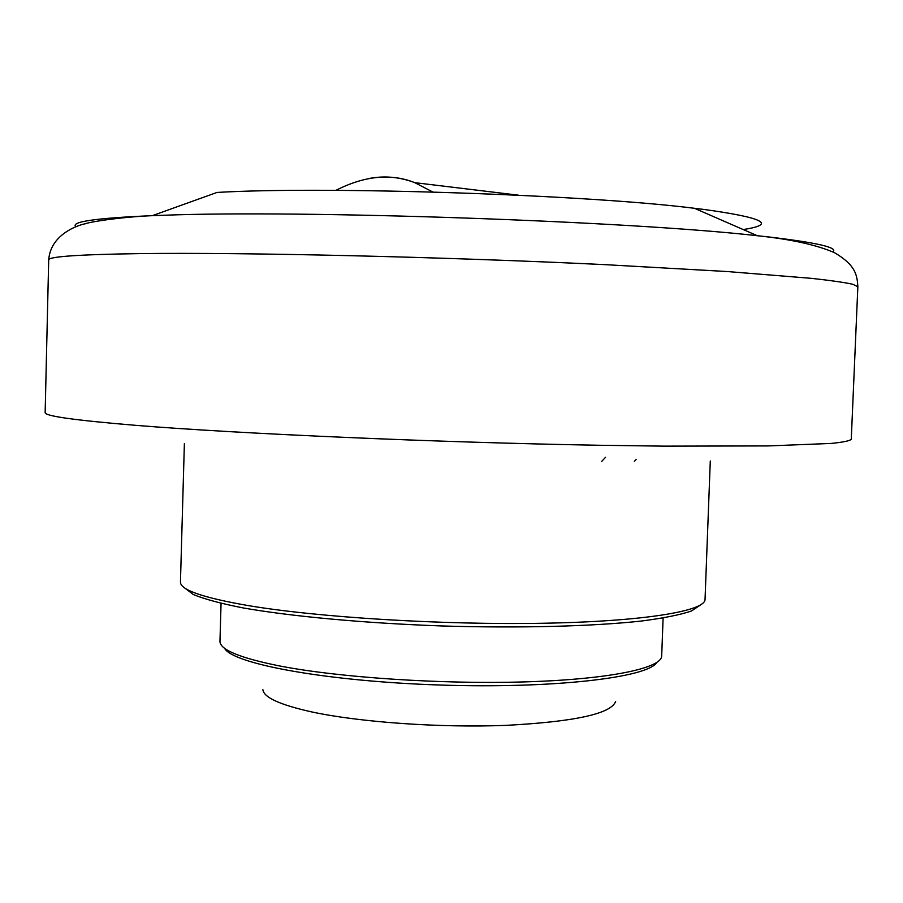 <?xml version="1.0" encoding="UTF-8"?>
<svg xmlns="http://www.w3.org/2000/svg" width="903" height="903" viewBox="0 0 903 903"><rect width="100%" height="100%" fill="white"/><g stroke="black" fill="none" stroke-linecap="round" stroke-linejoin="round"><path stroke-width="1.35" d="M832.837 251.892C838.627 247.693 817.475 242.749 769.39 237.037L757.357 235.728C629.91 221.212 301.602 209.835 163.353 215.275L152.347 215.659L217.013 192.441C325.814 186.029 586.239 194.676 694.384 208.277L704.25 209.485C763.848 217.736 776.828 224.429 743.203 229.554M710.289 460.981L705.04 599.411C705.367 611.06 644.189 621.445 543.245 623.251C442.526 625.079 317.958 617.381 247.885 605.529C202.667 597.651 180.194 589.806 180.453 582.006L184.381 443.542M184.641 587.898L193.242 594.49C204.157 599.016 220.603 603.464 242.568 607.821C290.732 616.354 363.977 623.172 441.578 625.948C519.18 628.319 592.718 626.366 641.344 621.05C663.547 618.16 680.252 614.808 691.45 611.015L700.468 605.01M663.107 618.047L661.673 656.289C660.748 668.468 608.329 679.44 524.575 681.9C440.991 684.384 338.264 677.476 278.846 665.804C240.119 657.948 220.49 649.9 219.96 641.638L221.054 603.373M224.587 648.275C232.466 663.886 326.536 681.325 439.614 685.016C552.692 688.831 647.711 677.656 656.616 662.599M262.886 689.7C263.789 697.477 280.077 704.882 311.761 711.925C359.62 722.242 440.088 727.942 505.861 725.369C574.68 721.745 611.275 713.754 615.654 701.394M857.85 286.782L851.269 439.276C849.915 440.833 843.199 442.222 831.11 443.441L768.16 445.924L663.795 446.138L598.949 445.258C437.402 442.47 238.008 433.688 135.676 425.336C74.407 420.245 44.224 415.978 45.15 412.536L48.694 259.94C48.186 256.61 78.629 254.499 140.044 253.608C242.918 252.264 442.978 256.824 604.976 264.647L727.084 271.532L811.616 278.361C831.02 280.506 844.79 282.481 852.929 284.31L857.85 286.782C857.15 274.614 855.367 265.019 834.586 252.738C816.809 244.927 791.073 239.261 757.357 235.728L694.384 208.277M48.694 259.94C50.647 232.511 81.981 224.147 85.401 223.752C89.25 222.07 118.609 217.16 152.347 215.659C95.447 218.108 69.983 221.822 75.965 226.777M432.774 192L414.793 182.666C400.052 177.09 385.186 175.622 370.207 178.286M518.875 195.24L414.793 182.666C390.988 173.15 364.677 175.724 335.86 190.364M634.357 461.377L636.141 459.492M601.421 461.681L605.563 457.279"/></g></svg>
